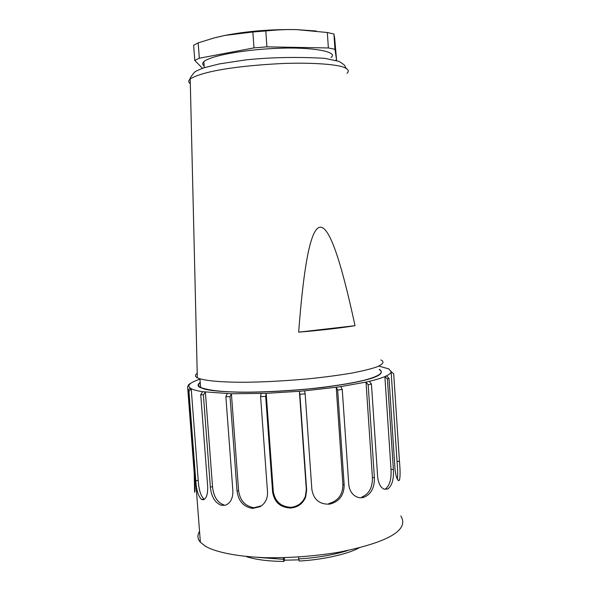 <?xml version="1.0" encoding="UTF-8"?>
<svg xmlns="http://www.w3.org/2000/svg" width="591" height="591" viewBox="0 0 591 591"><rect width="100%" height="100%" fill="white"/><g stroke="black" fill="none" stroke-linecap="round" stroke-linejoin="round"><path stroke-width="0.89" d="M298.654 332.157L355.021 325.693C326.66 194.084 309.322 192.533 298.654 332.157C321.268 330.266 340.054 328.108 355.021 325.693M265.795 30.954C277.046 29.801 287.396 29.358 296.852 29.639C271.542 29.166 247.555 31.094 224.89 35.438L252.852 31.995L265.795 30.954L266.925 46.852L328.374 47.96L334.957 49.297L336.56 59.913L335.651 60.297M334.957 49.297L333.922 33.997L334.646 37.942L336.56 59.913M316.207 31.005L296.852 29.639L327.325 32.505L328.374 47.96M252.852 31.995L253.99 47.886L266.925 46.852M202.484 68.29L194.779 60.43L193.641 45.248L198.177 42.884L199.322 58.221L253.99 47.886M198.177 42.884L213.949 37.994L224.89 35.438L215.907 37.484M194.779 60.43L199.322 58.221M327.325 32.505L333.922 33.997M204.139 65.867C202.344 64.655 202.233 63.252 203.821 61.671C211.556 54.941 249.904 49.171 277.689 48.351C311.45 46.704 339.478 51.831 330.93 57.482M380.936 359.941C384.638 361.766 383.3 364.078 376.925 366.878C371.163 368.887 362.652 370.985 351.401 373.157C338.599 375.292 324.289 377.184 308.45 378.838C283.828 381.003 262.33 382.141 243.965 382.251C222.741 382.288 204.316 380.936 197.328 377.834C194.89 376.511 194.853 375.019 197.224 373.364M200.238 382.717C197.985 384.453 198.103 386.012 200.593 387.4C214.238 392.897 252.224 393.909 308.605 388.93C331.669 386.544 351.955 383.286 365.223 379.983C381.055 375.558 383.662 372.219 379.356 369.626M199.972 379.178C195.54 380.626 192.4 382.059 190.553 383.47L189.792 384.143C188.411 385.561 188.573 386.876 190.272 388.11L191.211 388.671C193.464 389.853 197.298 390.865 202.706 391.7L231.406 393.754L266.186 393.347L273.278 491.357C274.918 501.367 280.791 506.694 290.898 507.337C297.842 506.509 302.658 502.867 305.348 496.41L306.33 489.481L299.393 391.286L304.638 390.836L305.148 393.82L311.878 489.562C313.688 499.646 319.554 504.507 329.483 504.145L328.832 503.554C338.141 500.983 342.832 494.645 342.898 484.554L336.22 387.253L340.808 386.603L342.248 389.439L348.727 484.14C349.141 488.764 350.84 492.406 353.824 495.059C356.779 497.482 359.993 498.279 363.465 497.445L361.936 497.016C369.146 493.899 372.633 487.383 372.411 477.469L366.014 382.089L369.294 381.335C376.009 379.74 381.202 378.159 384.874 376.593L386.484 375.861L389.004 378.299L394.936 468.301C395.704 475.689 396.93 479.796 398.615 480.623L399.45 480.121C400.306 476.996 400.306 470.724 399.45 461.283L393.702 373.785L391.116 371.532C391.153 372.877 389.602 374.317 386.484 375.861M397.351 479.235C397.832 475.349 397.728 469.417 397.034 461.423L391.116 371.532L388.775 368.902L379.127 366.176M299.888 394.278L299.393 391.286L266.186 393.347L265.684 396.391L272.606 492.007C274.298 502.165 280.274 507.506 290.543 508.016L290.898 508.001C297.997 507.263 302.917 503.598 305.665 497.024L306.655 490.072L299.888 394.278L305.148 393.82M329.822 504.101C339.286 501.619 344.065 495.258 344.169 485.004L337.653 390.104L336.22 387.253L304.638 390.836M363.731 497.371C371.045 494.342 374.598 487.797 374.391 477.727L368.163 384.748L366.014 382.089L340.808 386.603M379.341 369.368L379.799 369.597C386.861 375.241 369.257 381.306 323.351 387.386C296.15 390.658 263.121 392.527 239.266 392.21C222.401 391.744 210.861 390.71 204.641 389.114L200.083 387.474C197.409 386.071 197.453 384.386 200.216 382.414M369.294 381.335L371.436 383.987L377.634 476.656C378.395 483.497 380.611 487.686 384.298 489.23L387.829 488.949C392.069 485.713 393.924 479.205 393.377 469.424L387.408 379.038L384.874 376.593L391.013 469.372L393.377 469.424M387.829 488.949L385.531 488.816C389.735 485.492 391.56 479.013 391.013 469.372M290.898 507.337L290.543 508.016M261.096 393.525L260.587 396.568L265.684 396.391M260.299 506.598L260.993 505.918L253.975 507.743C245.095 506.199 239.961 500.451 238.579 490.493L231.406 393.754L230.032 396.76L237.035 491.099C238.454 501.212 243.669 506.982 252.682 508.415L260.291 506.598C265.322 503.392 267.73 498.553 267.524 492.081L260.587 396.568M253.975 507.743L252.682 508.415M227.247 393.643L225.865 396.642L230.032 396.76M221.906 505.401L223.671 504.795C217.274 502.468 213.55 496.41 212.516 486.615L205.38 392.069L203.393 394.965L210.359 487.11C211.423 497.046 215.19 503.126 221.669 505.364L225.533 505.157C230.549 503.126 232.994 498.316 232.869 490.737L225.865 396.642M202.706 391.7L200.726 394.581L203.393 394.965M201.775 499.55L204.035 499.085C200.822 496.218 198.879 490.013 198.214 480.476L191.211 388.671L188.965 391.397L195.791 480.801C196.471 490.471 198.428 496.699 201.649 499.484L203.348 499.779C206.422 498.649 207.869 494.187 207.677 486.386L200.726 394.581M190.272 388.11L188.064 390.186L188.034 390.814L188.965 391.397M189.792 384.143L188.832 384.423L187.606 386.662L194.217 473.184L194.616 492.273C195.111 491.653 195.185 487.509 194.838 479.84L188.034 390.814M190.553 383.47L188.825 384.416M397.994 480.18L399.398 480.195M199.544 531.368C197.172 535.38 197.446 538.999 200.371 542.22L205.262 546.158C214.311 551.536 234.693 556.559 265.64 557.69C290.41 558.03 314.774 556.212 338.724 552.245C390.304 541.954 409.216 529.396 400.824 515.943M348.018 550.45C333.487 554.979 317.057 557.801 298.736 558.916L299.142 561.044C322.029 559.854 347.552 554.232 359.114 547.864M298.736 558.916L298.603 557.032M284.337 557.69L284.522 560.202L298.913 559.84M246.277 556.508L246.358 556.633C255.674 559.655 268.181 561.258 283.872 561.45L284.522 560.202M283.325 557.712L283.444 559.33L257.307 557.35M283.872 561.45L283.444 559.33M190.317 83.627C188.234 82.208 188.197 80.664 190.206 78.98C201.568 71.755 234.132 65.897 283.119 63.481C310.194 62.543 332.689 64.035 342.152 66.694C348.069 68.711 349.695 70.905 347.02 73.277M386.891 488.92L387.659 489.03M368.163 384.748L371.436 383.987M362.955 497.26L363.465 497.445M372.411 477.469L374.391 477.727M337.653 390.104L342.248 389.439M342.898 484.554L344.169 485.004M306.33 489.481L306.655 490.072M273.278 491.357L272.606 492.007M238.579 490.493L237.035 491.099M222.511 505.157L221.669 505.364M212.516 486.615L210.359 487.11M202.61 499.351L201.649 499.484M198.214 480.476L195.791 480.801M195.599 479.737L194.838 479.84M399.45 480.121L398.497 480.173M397.034 461.423L399.45 461.283M387.408 379.038L389.004 378.299M204.272 67.692L203.821 61.671M197.328 377.834L190.206 78.98C189.578 78.699 191.011 76.446 194.505 72.213C195.495 71.304 198.694 69.812 204.117 67.743L219.372 63.909L245.753 59.883C270.7 57.312 297.029 56.788 324.725 58.324L338.879 61.346C346.644 66.029 344.058 65.402 346.119 68.209M200.593 387.4L199.95 378.868M305.348 496.41L305.665 497.024M226.641 504.707L225.555 505.15M188.064 390.186L188.847 391.331L200.371 542.22"/></g></svg>
